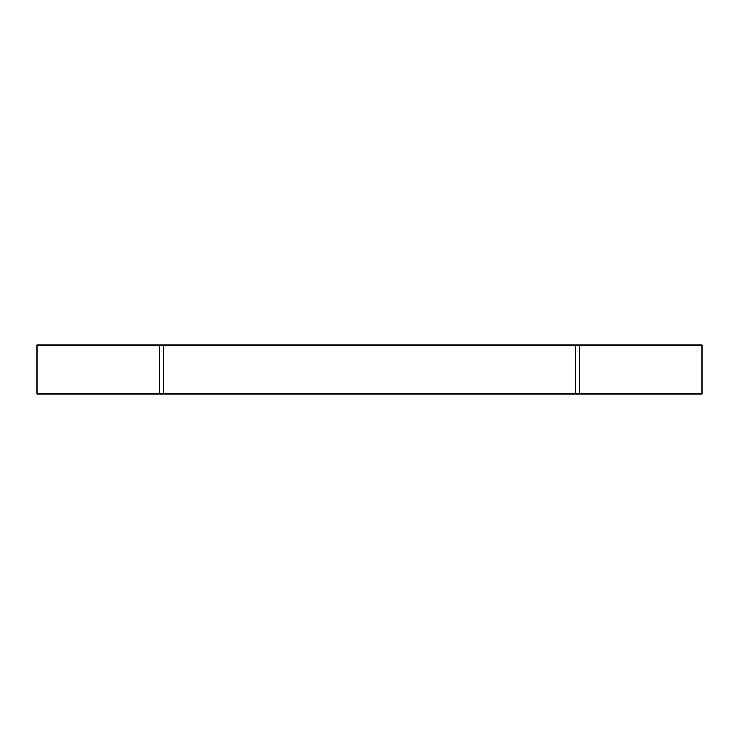 <?xml version="1.0" encoding="UTF-8"?>
<svg xmlns="http://www.w3.org/2000/svg" width="739" height="739" viewBox="0 0 739 739"><rect width="100%" height="100%" fill="white"/><g stroke="black" fill="none" stroke-linecap="round" stroke-linejoin="round"><path stroke-width="1.11" d="M163.698 394.007L702.05 394.007L702.05 344.993L36.95 344.993L36.95 394.007L163.698 394.007L163.698 344.993M575.302 394.007L575.302 344.993M579.533 394.007L579.533 344.993M159.467 394.007L159.467 344.993"/></g></svg>
